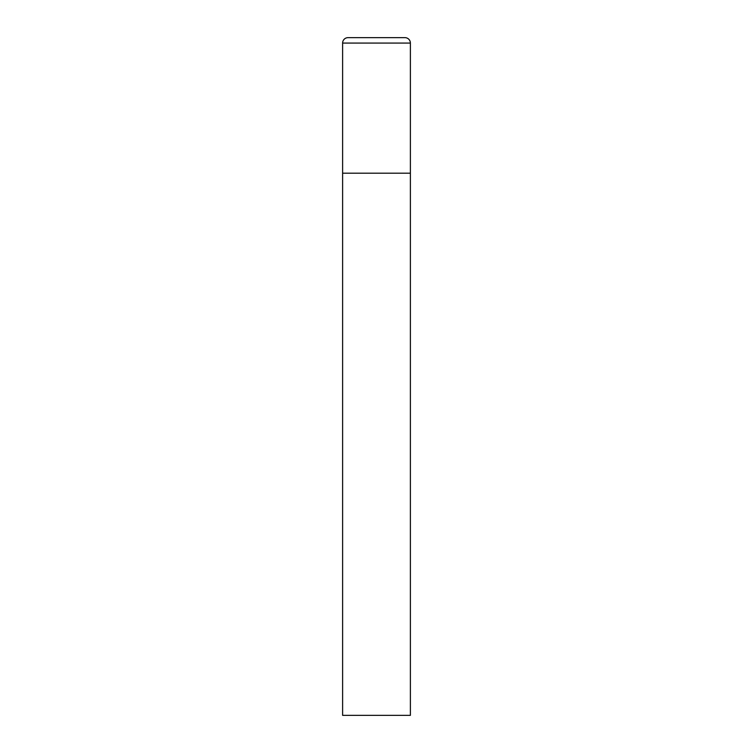 <?xml version="1.0" encoding="UTF-8"?>
<svg xmlns="http://www.w3.org/2000/svg" width="753" height="753" viewBox="0 0 753 753"><rect width="100%" height="100%" fill="white"/><g stroke="black" fill="none" stroke-linecap="round" stroke-linejoin="round"><path stroke-width="1.13" d="M342.615 43.072L342.615 715.35L410.385 715.35L410.385 173.19L342.615 173.19L410.385 173.19L410.385 43.072A5.422 5.422 0 0 0 404.963 37.65L348.037 37.65A5.422 5.422 0 0 0 342.615 43.072L410.385 43.072"/></g></svg>
